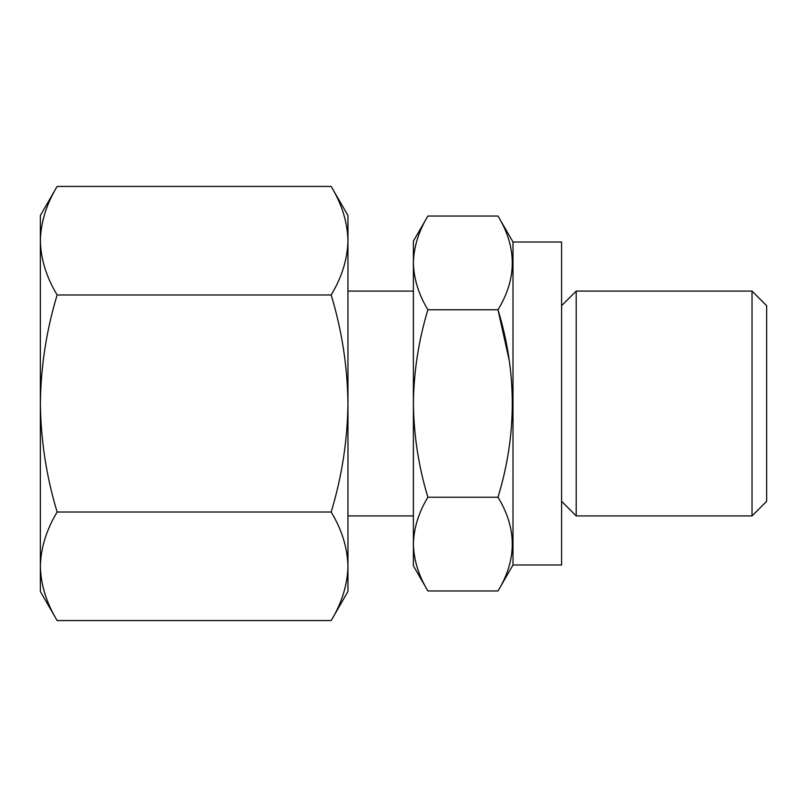 <?xml version="1.0" encoding="UTF-8"?>
<svg xmlns="http://www.w3.org/2000/svg" width="807" height="807" viewBox="0 0 807 807"><rect width="100%" height="100%" fill="white"/><g stroke="black" fill="none" stroke-linecap="round" stroke-linejoin="round"><path stroke-width="1.21" d="M40.35 240.698C40.824 259.158 46.423 277.245 57.136 294.969C46.443 330.234 40.844 366.408 40.35 403.5C40.844 440.582 46.443 476.755 57.136 512.031C46.433 529.765 40.834 547.852 40.35 566.302C40.824 584.752 46.423 602.839 57.136 620.563L40.35 591.481L40.35 215.519L57.136 186.437C46.423 204.161 40.824 222.248 40.35 240.698C40.834 222.258 46.433 204.171 57.136 186.437L331.173 186.437C341.896 204.161 347.484 222.248 347.958 240.698C347.474 259.148 341.875 277.235 331.173 294.969C341.865 330.245 347.464 366.418 347.958 403.5C347.464 440.592 341.865 476.766 331.173 512.031C341.896 529.755 347.484 547.842 347.958 566.302L347.958 215.519L331.173 186.437M347.958 566.302L347.958 591.481L331.173 620.563C341.896 602.839 347.484 584.752 347.958 566.302C347.474 584.742 341.875 602.829 331.173 620.563L57.136 620.563M427.892 497.233C418.631 512.536 413.789 528.161 413.386 544.1L413.386 403.5C413.82 435.538 418.651 466.779 427.892 497.233L498 497.233C517.035 434.761 517.035 372.269 498 309.767L509.308 360.779M413.386 544.1C413.809 560.028 418.641 575.653 427.892 590.966C418.631 575.663 413.789 560.038 413.386 544.1L413.386 565.848L427.892 590.966L498 590.966C517.035 559.786 517.035 528.545 498 497.233M427.892 309.767C418.641 340.231 413.809 371.472 413.386 403.5L413.386 262.9C413.809 278.829 418.641 294.454 427.892 309.767L498 309.767C517.035 278.586 517.035 247.345 498 216.034L427.892 216.034C418.631 231.337 413.789 246.962 413.386 262.9L413.386 241.152L427.892 216.034M752.023 291.075L752.023 515.925L766.65 501.298L766.65 305.702L752.023 291.075L576.208 291.075L576.208 515.925L561.581 501.298M513 242.009L561.581 242.009L561.581 564.991L513 564.991L513 242.009L498 216.034M57.136 512.031L331.173 512.031M57.136 294.969L331.173 294.969M413.386 291.075L347.958 291.075M413.386 515.925L347.958 515.925M513 564.991L498 590.966M561.581 305.702L576.208 291.075M752.023 515.925L576.208 515.925"/></g></svg>
